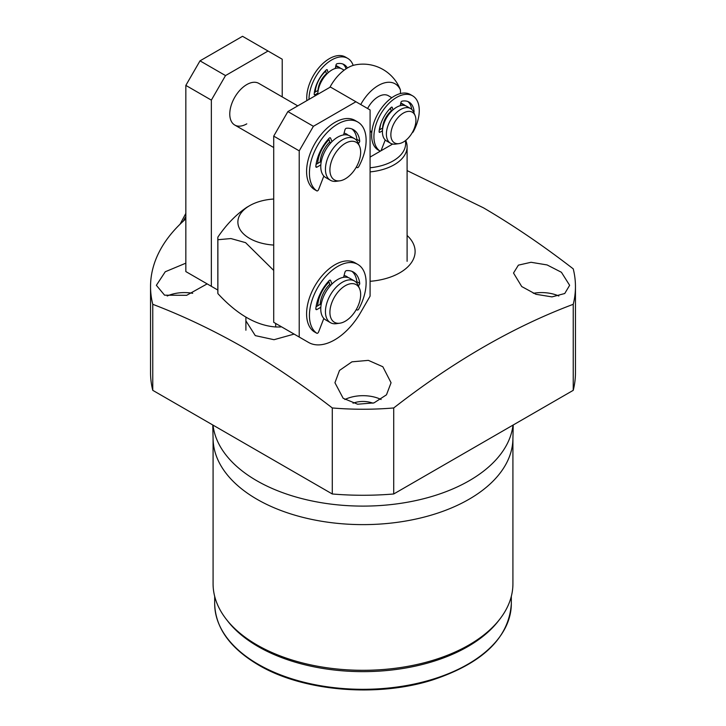 <?xml version="1.0" encoding="UTF-8"?>
<svg xmlns="http://www.w3.org/2000/svg" width="726" height="726" viewBox="0 0 726 726"><rect width="100%" height="100%" fill="white"/><g stroke="black" fill="none" stroke-linecap="round" stroke-linejoin="round"><path stroke-width="1.09" d="M356.484 309.149L356.947 309.811A1.606 0.926 120 0 0 357.128 309.984A1.606 0.926 120 0 0 358.771 308.986A40.084 23.141 120 0 0 366.122 282.759A40.084 23.141 120 0 0 357.818 264.409L354.978 262.776A40.084 23.141 120 0 0 324.086 273.511A40.084 23.141 120 0 0 306.59 313.85A40.084 23.141 120 0 0 313.941 331.6A1.606 0.926 120 0 0 313.977 331.619A1.606 0.926 120 0 0 314.022 331.646M357.818 264.409A40.084 23.141 120 0 0 326.927 275.145A40.084 23.141 120 0 0 309.43 315.492A40.084 23.141 120 0 0 316.772 333.234A1.606 0.926 120 0 0 316.808 333.261A1.606 0.926 120 0 0 318.596 331.954L323.841 318.433M343.589 277.314L344.932 272.259A1.606 0.926 -60 0 1 346.447 270.635A31.263 18.05 -60 0 1 353.408 272.05A31.263 18.05 -60 0 1 359.715 283.349A1.606 0.926 -60 0 1 359.724 283.503A1.606 0.926 -60 0 1 358.59 285.472L358.326 285.617A24.049 13.885 -60 0 0 354.479 280.998L349.796 278.294A24.049 13.885 -60 0 0 331.265 284.737A24.049 13.885 -60 0 0 320.765 308.94A24.049 13.885 -60 0 0 325.747 319.957L330.421 322.653A24.049 13.885 -60 0 1 325.439 311.645A24.049 13.885 -60 0 1 335.938 287.442A24.049 13.885 -60 0 1 354.479 280.998M351.928 271.342A31.263 18.05 -60 0 1 356.883 281.715A1.606 0.926 -60 0 1 356.893 281.87A1.606 0.926 -60 0 1 356.647 282.822M320.828 307.27L316.953 309.512A1.606 0.926 -60 0 1 316.155 309.585A1.606 0.926 -60 0 1 315.828 308.686A31.263 18.05 -60 0 1 329.096 280.653A1.606 0.926 -60 0 1 330.348 280.209A1.606 0.926 -60 0 1 330.611 280.535L331.954 284.029M320.838 303.994L316.073 306.744M328.642 281.144L330.094 284.91M356.484 166.771L356.947 167.434A1.606 0.926 120 0 0 357.128 167.606A1.606 0.926 120 0 0 358.771 166.608A40.084 23.141 120 0 0 366.122 140.381A40.084 23.141 120 0 0 357.818 122.032L354.978 120.398A40.084 23.141 120 0 0 324.086 131.134A40.084 23.141 120 0 0 306.59 171.472A40.084 23.141 120 0 0 313.941 189.223A1.606 0.926 120 0 0 313.977 189.241A1.606 0.926 120 0 0 314.022 189.268M357.818 122.032A40.084 23.141 120 0 0 326.927 132.767A40.084 23.141 120 0 0 309.43 173.115A40.084 23.141 120 0 0 316.772 190.856A1.606 0.926 120 0 0 316.808 190.884A1.606 0.926 120 0 0 318.596 189.577L323.841 176.055M343.589 134.936L344.932 129.881A1.606 0.926 -60 0 1 346.447 128.257A31.263 18.05 -60 0 1 353.408 129.673A31.263 18.05 -60 0 1 359.715 140.971A1.606 0.926 -60 0 1 359.724 141.125A1.606 0.926 -60 0 1 358.59 143.095L358.326 143.24A24.049 13.885 -60 0 0 354.479 138.621L349.796 135.916A24.049 13.885 -60 0 0 331.265 142.36A24.049 13.885 -60 0 0 320.765 166.563A24.049 13.885 -60 0 0 325.747 177.58L330.421 180.275A24.049 13.885 -60 0 1 325.439 169.267A24.049 13.885 -60 0 1 335.938 145.064A24.049 13.885 -60 0 1 354.479 138.621M351.928 128.965A31.263 18.05 -60 0 1 356.883 139.338A1.606 0.926 -60 0 1 356.893 139.492A1.606 0.926 -60 0 1 356.647 140.445M320.828 164.893L316.953 167.134A1.606 0.926 -60 0 1 316.155 167.207A1.606 0.926 -60 0 1 315.828 166.308A31.263 18.05 -60 0 1 329.096 138.276A1.606 0.926 -60 0 1 330.348 137.831A1.606 0.926 -60 0 1 330.611 138.158L331.954 141.652M320.838 161.617L316.073 164.366M328.642 138.766L330.094 142.532M360.659 294.584A21.735 12.551 -60 0 1 339.795 323.206A21.735 12.551 -60 0 1 329.913 312.334A21.735 12.551 -60 0 1 342.5 287.614A21.735 12.551 -60 0 1 359.642 288.839A21.735 12.551 -60 0 1 360.659 294.584M339.795 323.206L336.383 323.678A24.049 13.885 -60 0 1 330.421 322.653M324.232 318.823A24.049 13.885 -60 0 1 323.751 318.669A24.049 13.885 -60 0 0 324.286 318.877M346.611 276.452A24.049 13.885 -60 0 1 348.053 277.55M320.166 304.385A20.346 11.743 -60 0 1 329.831 284.238M360.659 152.206A21.735 12.551 -60 0 1 339.795 180.828A21.735 12.551 -60 0 1 329.913 169.957A21.735 12.551 -60 0 1 342.5 145.236A21.735 12.551 -60 0 1 359.642 146.461A21.735 12.551 -60 0 1 360.659 152.206M339.795 180.828L336.383 181.3A24.049 13.885 -60 0 1 330.421 180.275M324.232 176.445A24.049 13.885 -60 0 1 323.751 176.291M346.611 134.074A24.049 13.885 -60 0 1 348.053 135.172M320.166 162.007A20.346 11.743 -60 0 1 329.831 141.86M344.06 275.535A24.049 13.885 -60 0 1 346.683 276.497A24.049 13.885 -60 0 1 348.135 277.568M344.06 133.157A24.049 13.885 -60 0 1 346.683 134.119A24.049 13.885 -60 0 1 348.135 135.19M283.086 327.725L308.595 342.454L273.711 322.317L273.711 136.125L287.886 111.577L313.396 126.306L355.912 101.758L370.088 109.944L370.088 296.126L360.713 312.371A52.109 30.084 -60 0 1 334.659 339.877A52.109 30.084 -60 0 1 308.595 342.454L283.086 327.725A52.109 30.084 -60 0 0 283.149 327.762M287.886 111.577L330.403 87.029L355.912 101.758M299.221 337.045L299.221 150.854L273.711 136.125M324.286 176.5A24.049 13.885 -60 0 1 323.742 176.309M317.689 163.432A24.049 13.885 -60 0 1 328.996 139.691M317.689 305.809A24.049 13.885 -60 0 1 328.996 282.069M313.396 126.306L299.221 150.854M246.786 123.856A24.049 13.885 -60 0 1 234.761 125.044A24.049 13.885 -60 0 1 231.068 105.769A24.049 13.885 -60 0 1 246.786 84.579A24.049 13.885 -60 0 1 258.81 83.39L297.76 105.878M195.276 277.033A52.109 30.084 -60 0 1 195.221 276.996L217.836 290.055L185.838 271.578L185.838 85.396L200.013 60.848L242.529 36.3L268.039 51.029L225.523 75.577L211.348 100.124L185.838 85.396M195.221 276.996L217.836 290.055M268.039 51.029L282.214 59.214L282.214 96.903M211.348 286.307L211.348 100.124M200.013 60.848L225.523 75.577M273.711 199.033A40.084 23.141 0 0 0 249.617 205.685A40.084 23.141 0 0 0 240.17 229.752A40.084 23.141 0 0 0 273.711 245.061M249.617 205.685L246.786 207.318C236.032 214.606 226.403 224.534 217.882 237.103A60.131 34.712 0 0 0 217.836 238.409A60.131 34.712 0 0 0 217.882 239.725L230.922 238.555L245.588 242.656L273.711 270.435M281.497 326.809L280.236 326.972L280.236 326.083M275.689 323.46L275.689 326.972A60.131 34.712 0 0 0 280.236 326.972M275.689 326.972C256.342 325.566 237.066 314.44 217.882 293.594L217.882 239.725M217.836 238.409L217.836 292.279A60.131 34.712 0 0 0 217.882 293.594M353.181 65.404A32.071 18.513 120 0 0 347.709 58.361L345.449 57.055A32.071 18.513 120 0 0 320.729 65.639A32.071 18.513 120 0 0 306.735 97.919A32.071 18.513 120 0 0 306.862 100.624M347.709 58.361A32.071 18.513 120 0 0 322.997 66.955A32.071 18.513 120 0 0 309.004 99.226A32.071 18.513 120 0 0 309.004 99.389M317.834 93.146L315.039 94.752A1.207 0.699 -60 0 1 314.44 94.816A1.207 0.699 -60 0 1 314.195 94.162A24.856 14.348 -60 0 1 326.273 69.941A1.207 0.699 -60 0 1 327.136 69.687A1.207 0.699 -60 0 1 327.353 69.995L328.098 72.781M325.602 70.603L326.437 73.734A16.235 9.374 120 0 0 317.961 90.451L314.385 92.52M335.294 68.462L336.002 65.004A1.207 0.699 -60 0 1 337.082 63.706A24.856 14.348 -60 0 1 344.106 64.605A24.856 14.348 -60 0 1 347.409 67.999M342.917 64.042A24.856 14.348 -60 0 1 346.093 68.816M400.253 105.687L400.915 102.484A1.207 0.699 -60 0 1 401.995 101.177A24.856 14.348 -60 0 1 409.019 102.085A24.856 14.348 -60 0 1 414.074 111.45A1.207 0.699 -60 0 1 414.074 111.55A1.207 0.699 -60 0 1 413.802 112.43M412.295 132.586A1.207 0.699 120 0 0 413.221 131.796A32.071 18.513 120 0 0 419.265 110.515A32.071 18.513 120 0 0 412.622 95.832L410.353 94.525A32.071 18.513 120 0 0 385.642 103.119A32.071 18.513 120 0 0 371.648 135.39A32.071 18.513 120 0 0 377.683 149.701A1.207 0.699 120 0 0 377.711 149.71A1.207 0.699 120 0 0 377.729 149.728M412.622 95.832A32.071 18.513 120 0 0 387.911 104.426A32.071 18.513 120 0 0 373.917 136.697A32.071 18.513 120 0 0 379.952 151.008A1.207 0.699 120 0 0 379.979 151.017A1.207 0.699 120 0 0 381.313 150.046L385.234 139.955M382.439 130.798L379.952 132.232A1.207 0.699 -60 0 1 379.353 132.295A1.207 0.699 -60 0 1 379.108 131.642A24.856 14.348 -60 0 1 391.187 107.421A1.207 0.699 -60 0 1 392.049 107.167A1.207 0.699 -60 0 1 392.267 107.475L392.92 109.916M382.765 127.994L379.29 129.99M390.506 108.074L391.387 111.35M407.83 101.522A24.856 14.348 -60 0 1 411.715 109.372M415.925 120.298A17.733 10.237 120 0 0 415.1 115.606A17.733 10.237 120 0 0 401.115 114.617A17.733 10.237 120 0 0 390.86 134.773A17.733 10.237 120 0 0 398.919 143.639A17.733 10.237 120 0 0 415.925 120.298M415.1 115.606L413.802 112.412A20.047 11.571 120 0 0 410.58 108.546A20.047 11.571 120 0 0 395.135 113.909A20.047 11.571 120 0 0 386.386 134.083A20.047 11.571 120 0 0 390.534 143.258A20.047 11.571 120 0 0 395.498 144.111L398.919 143.639M340.63 68.344A20.047 11.571 120 0 0 339.432 67.464A20.047 11.571 120 0 0 335.693 66.529M325.738 71.13A20.047 11.571 120 0 0 315.265 92.011M344.142 70.186L341.982 68.943A20.047 11.571 120 0 0 326.6 74.243A20.047 11.571 120 0 0 317.788 94.316M405.253 105.651A20.047 11.571 120 0 0 404.055 104.78A20.047 11.571 120 0 0 400.634 103.845M390.561 108.274A20.047 11.571 120 0 0 388.446 110.325M381.014 123.202A20.047 11.571 120 0 0 379.88 129.655M391.26 110.878A16.235 9.374 120 0 0 382.575 128.103M410.58 108.546L406.614 106.25A20.047 11.571 120 0 0 391.169 111.623A20.047 11.571 120 0 0 382.42 131.787A20.047 11.571 120 0 0 386.568 140.971L390.534 143.258M367.601 108.51A20.047 11.571 -60 0 1 378.31 96.685A20.047 11.571 -60 0 1 388.328 95.696L391.822 97.711M405.707 140.427A44.095 25.455 180 0 1 407.095 146.77A44.095 25.455 180 0 1 394.182 164.766A44.095 25.455 180 0 1 370.088 171.89M405.362 140.699A42.634 24.611 180 0 1 393.147 160.9A42.634 24.611 180 0 1 370.088 167.77M360.74 104.553A33.741 19.484 -60 0 1 378.31 85.505A33.741 19.484 -60 0 1 400.462 90.042L400.462 93.545M400.462 90.042A38.079 21.989 180 0 0 400.035 88.89A40.084 40.084 0 0 0 355.078 64.923A33.741 19.484 120 0 0 347.69 67.827A33.741 19.484 120 0 0 329.885 87.329M370.088 157.079L392.657 144.047M371.894 131.352A20.047 11.571 -60 0 1 370.088 131.134M294.121 334.096L274.011 339.704L255.289 335.621L245.896 320.865M192.699 293.304A28.06 16.199 0 0 0 167.189 295.999M207.155 283.884L186.664 295.31L164.584 295.183L156.362 285.309L165.256 271.76L185.838 263.166M558.811 295.999A28.06 16.199 0 0 0 533.301 293.304M521.731 286.552L513.518 273.03L518.391 265.144L531.033 262.286L547.086 264.936L561.416 272.277L569.638 285.309L564.737 293.522L551.978 296.889L535.933 294.284L521.731 286.552M381.114 399.509A28.06 16.199 0 0 0 344.886 399.509M343.162 398.284L334.94 382.747L339.505 370.432L351.938 361.829L368.381 360.368L382.838 366.748L391.06 382.747L386.477 394.817L373.981 402.894L357.619 404.21L343.162 398.284M353.027 403.202A18.041 10.418 180 0 1 372.973 403.202M213.008 425.118A150.327 86.793 0 0 0 256.705 480.685A150.327 86.793 0 0 0 415.853 500.568A150.327 86.793 0 0 0 512.992 425.118M212.782 424.982L213.09 439.139A149.919 86.557 0 0 0 256.986 499.27A149.919 86.557 0 0 0 419.519 518.237A149.919 86.557 0 0 0 512.91 439.139L513.218 424.982M213.081 438.604L213.081 583.74A149.919 86.557 0 0 0 226.14 619.078A149.919 86.557 0 0 0 256.986 644.951A149.919 86.557 0 0 0 499.86 619.078A149.919 86.557 0 0 0 512.919 583.74L512.919 438.604M226.14 619.078L227.601 620.966A148.322 85.632 0 0 0 258.12 646.557A148.322 85.632 0 0 0 498.399 620.966L499.86 619.078M370.088 281.307A52.109 30.084 0 0 0 407.095 235.469M332.29 493.979L332.29 407.958C302.406 384.844 272.486 364.497 242.529 346.928C212.5 329.867 182.58 315.665 152.769 304.312L152.769 390.334L332.29 493.979A212.455 122.658 0 0 0 393.71 493.979L573.231 390.334A212.455 122.658 0 0 0 575.455 372.61L575.455 286.589A212.455 122.658 0 0 0 573.231 268.856C543.338 245.733 513.418 225.396 483.471 207.827L407.095 170.592M332.29 407.958A212.455 122.658 0 0 0 393.71 407.958L393.71 493.979M573.231 390.334L573.231 304.312C513.527 326.709 453.686 361.258 393.71 407.958M573.231 304.312A212.455 122.658 0 0 0 575.455 286.589M185.838 218.88A212.455 122.658 0 0 0 150.545 286.589L150.545 372.61A212.455 122.658 0 0 0 152.769 390.334M150.545 286.589A212.455 122.658 0 0 0 152.769 304.312M185.838 216.557A38.079 21.989 120 0 0 183.333 221.112M356.883 281.715L359.715 283.349M356.321 309.448L356.947 309.811M313.941 331.6L316.772 333.234M315.819 308.859L316.953 309.512M329.931 280.145L330.611 280.535M356.883 139.338L359.715 140.971M356.321 167.071L356.947 167.434M313.941 189.223L316.772 190.856M315.819 166.481L316.953 167.134M329.931 137.768L330.611 138.158M314.195 94.262L315.039 94.752M326.754 69.651L327.353 69.995M412.949 110.806L414.074 111.45M377.683 149.701L379.952 151.008L377.711 149.71M379.099 131.742L379.952 132.232M391.668 107.13L392.267 107.475M511.322 603.687C509.071 637.755 482.854 663.165 432.669 679.908C377.139 697.677 302.778 691.343 258.456 664.971C229.96 648.091 215.368 627.663 214.678 603.687A148.322 85.632 0 0 0 258.12 664.236A148.322 85.632 0 0 0 419.755 682.794A148.322 85.632 0 0 0 511.322 603.687L511.322 596.373M180.112 224.162L185.838 213.39M356.294 309.494L357.128 309.984M313.977 331.619L316.808 333.261M356.294 167.116L357.128 167.606M313.977 189.241L316.808 190.884M359.642 288.839L358.335 285.645M273.711 147.532L234.761 125.044M359.642 146.461L358.335 143.267M245.896 330.221L245.896 317.316M335.911 65.431L339.432 67.464M400.825 102.91L404.055 104.78M370.088 131.451L371.785 132.431M407.095 261.324L407.095 146.77M214.678 603.687L214.678 596.373"/></g></svg>
